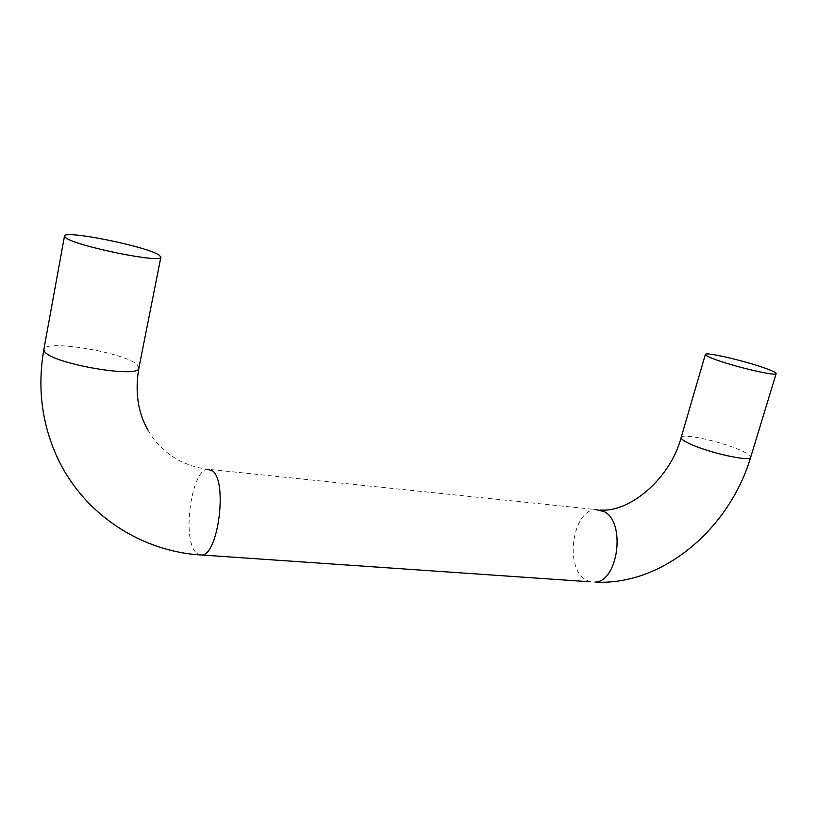 <?xml version="1.0" encoding="UTF-8"?>
<svg xmlns="http://www.w3.org/2000/svg" width="817" height="817" viewBox="0 0 817 817"><rect width="100%" height="100%" fill="white"/><g stroke="black" fill="none" stroke-linecap="round" stroke-linejoin="round"><path stroke-width="0.61" stroke-dasharray="4.08 3.06" d="M138.89 367.967L137.348 364.923C126.41 352.821 44.332 338.841 43.852 349.41M590.16 581.806L585.146 579.467C564.179 566.63 572.748 509.89 595.777 509.563L207.242 469.172C191.382 470.806 182.058 537.77 195.62 552.231L198.919 554.814M681.153 437.473C681.347 432.642 723.086 441.905 742.03 450.913C748.045 453.711 750.935 455.825 750.69 457.265M595.777 509.563L600.566 510.033M147.938 430.079C155.22 442.722 165.146 452.598 177.718 459.705C186.715 464.648 196.56 467.804 207.242 469.172"/><path stroke-width="1.23" d="M65.564 237.594C74.827 245.988 163.329 263.911 160.888 257.12L159.101 255.098C147.223 246.56 64.206 229.638 64.492 236.062L65.564 237.594M713.578 358.857C732.42 366.241 777.079 376.749 776.15 373.614C776.221 372.746 773.127 371.153 766.867 368.824C747.157 361.38 705.01 351.504 705.367 354.466C705.234 355.242 707.971 356.702 713.578 358.857M198.919 554.814L202.259 555.039C141.872 552.026 82.384 514.322 56.128 454.865C41.524 421.643 37.429 386.492 43.852 349.41L44.751 351.759C53.085 364.065 140.453 378.771 138.89 367.967C134.805 391.598 137.818 412.299 147.938 430.079M590.16 581.806L202.259 555.039C218.313 553.783 227.402 482.806 212.992 471.205L207.242 469.172M776.15 373.614L750.69 457.265C729.438 528.609 663.077 585.738 595.031 582.133C618.203 581.694 626.006 522.431 604.294 511.656L595.777 509.563M750.69 457.265C751.017 462.269 706.858 452.373 688.792 443.345C683.41 440.731 680.867 438.78 681.153 437.473L705.367 354.466M138.89 367.967L160.888 257.12M600.566 510.033C629.519 512.606 670.338 478.721 681.153 437.473M43.852 349.41L64.492 236.062"/></g></svg>
